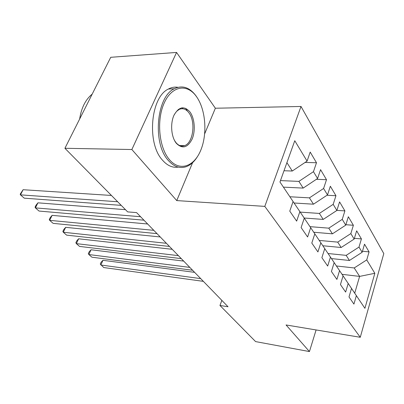 <?xml version="1.0" encoding="UTF-8"?>
<svg xmlns="http://www.w3.org/2000/svg" width="404" height="404" viewBox="0 0 404 404"><rect width="100%" height="100%" fill="white"/><g stroke="black" fill="none" stroke-linecap="round" stroke-linejoin="round"><path stroke-width="0.61" d="M187.315 110.979L185.754 108.348M204.702 133.729L215.362 108.232L176.558 52.434L110.726 57.302L64.918 148.288L127.659 211.893L136.587 212.61L228.038 306.752L219.963 305.474L255.596 341.597L309.444 351.566L316.095 329.947M215.362 108.232L301.01 106.469L383.8 253.581L360.272 337.284L264.797 206.388L301.01 106.469M342.052 274.336L359.616 276.397L374.826 273.296L366.741 259.908L369.069 251.884L364.529 244.183L362.141 252.293L358.994 247.086L361.423 238.921L356.646 230.82L354.156 239.072L350.844 233.588L353.374 225.275L348.344 216.741L345.743 225.144L342.254 219.362L344.895 210.898L339.587 201.899L336.875 210.454L333.184 204.348L335.951 195.733L330.341 186.224L327.503 194.93L323.604 188.476L326.498 179.704L320.564 169.645L317.584 178.512L313.454 171.675L316.489 162.741L310.201 152.076L307.075 161.11L292.269 171.028L286.911 162.645M374.826 273.296L364.908 308.323L351.51 288.426M348.192 283.462L343.067 275.866L340.446 284.562L345.632 292.077L348.192 283.462L351.515 288.406L349 296.955L353.924 304.086L356.373 295.632M343.072 275.851L334.159 262.63M307.075 161.11L294.769 140.728L279.967 182.017L293.087 201.53L289.764 211.141L296.652 221.124L299.879 211.625L304.273 218.16L301.111 227.578L307.601 236.981L310.671 227.674L314.812 233.83L311.802 243.067L317.923 251.934L320.847 242.809L324.76 248.622L321.887 257.676L327.669 266.054L330.467 257.106L334.164 262.61L331.421 271.488L336.896 279.416L339.567 270.64M280.472 180.598L298.889 181.386L303.177 188.092L283.411 187.138M313.454 171.675L298.889 181.386M317.584 178.512L303.177 188.092M289.885 196.763L309.424 197.864L313.469 204.197L294.061 203.005M323.604 188.476L309.424 197.864M327.503 194.93L313.469 204.197M299.879 211.625L293.082 201.556M300.207 212.115L319.372 213.433L323.2 219.417L304.182 218.024M333.184 204.348L319.372 213.433M336.875 210.454L323.2 219.417M310.671 227.674L304.268 218.185M309.979 226.649L328.785 228.159L332.411 233.835L313.751 232.249M342.254 219.362L328.785 228.159M345.743 225.144L332.411 233.835M320.847 242.809L314.807 233.855M319.246 240.436L337.709 242.117L341.148 247.501L322.831 245.753M350.844 233.588L337.709 242.117M354.156 239.072L341.148 247.501M330.467 257.106L324.755 248.647M328.048 253.53L346.172 255.363L349.44 260.474L331.457 258.585M358.994 247.086L346.172 255.363M362.141 252.293L349.44 260.474M336.421 265.978L354.217 267.953L359.616 276.397L354.722 293.183M366.741 259.908L354.217 267.953M176.558 52.434L131.861 149.525L64.918 148.288M360.272 337.284L286.057 324.957L309.444 351.566M131.861 149.525L176.745 200.586L264.797 206.388M221.841 300.369L219.963 305.474M284.007 170.746L292.269 171.028M176.745 200.586L192.602 162.661M369.069 251.884L362.449 251.248M361.423 238.921L354.389 238.309M353.374 225.275L345.88 224.705M344.895 210.898L336.896 210.378M335.951 195.733L327.008 195.253M326.498 179.704L316.408 179.295M316.489 162.741L305.096 162.438M194.617 272.346L102.954 260.307L100.854 265.009L200.722 278.629M102.954 260.307L101.106 262.206L100.268 264.08L103.772 267.554L203.374 281.361M183.684 261.095L91.046 249.778L88.865 254.545L189.814 267.403M91.046 249.778L89.193 251.748L88.325 253.646L88.865 254.545L91.91 257.202L192.587 270.256M172.24 249.308L78.628 238.794L76.361 243.637L178.386 255.636M78.628 238.794L76.77 240.84L75.866 242.769L76.361 243.637L79.537 246.41L181.29 258.631M306.414 328.341L306.126 328.29M311.075 329.114L310.787 329.063M196.531 96.692C187.4 83.482 172.089 85.486 164.287 102.813C156.338 119.953 158.934 147.399 169.296 159.479C179.553 171.826 194.046 166.741 200.732 150.308C207.56 134.032 205.787 109.671 196.531 96.692M197.46 156.601C194.213 161.832 190.37 165.226 185.931 166.776C179.618 168.746 173.695 166.579 168.165 160.262C152.439 143.445 156.353 96.894 174.174 88.794C182.315 84.891 189.617 87.284 196.081 95.975L197.369 97.925M189.931 111.918C194.688 118.306 195.662 130.846 192.122 139.087C187.607 147.803 182.34 149.207 176.316 143.299C171.281 137.133 170.099 123.826 173.922 115.367C178.78 106.686 184.118 105.535 189.931 111.918M174.452 140.375L175.876 142.506C178.563 145.713 181.477 146.753 184.618 145.632C193.274 142.859 195.965 121.569 188.825 112.686C185.936 108.969 182.724 107.878 179.189 109.413L176.558 111.398L174.316 114.529M79.638 119.049C81.386 107.797 85.567 99.49 92.183 94.127M178.25 167.099C172.584 168.008 167.317 165.675 162.438 160.1C146.622 143.375 150.515 97.086 168.417 89.021C171.523 87.35 174.674 86.779 177.876 87.309M181.926 107.787L182.972 108.762M183.497 145.617L183.118 146.026M160.242 236.956L65.66 227.331L63.307 232.244L166.398 243.299M65.66 227.331L63.802 229.457L62.867 231.411L63.307 232.244L66.625 235.138L169.448 246.44M147.647 223.993L52.111 215.357L49.667 220.342L153.813 230.341M52.111 215.357L50.258 217.564L49.283 219.549L49.667 220.342L53.136 223.367L157.02 233.643M125.467 209.676L37.946 202.828L35.395 207.888L140.582 216.721M37.946 202.828L36.087 205.126L35.072 207.141L35.395 207.888L39.026 211.055L143.95 220.19M111.443 195.455L23.109 189.713L20.453 194.854L117.645 201.742M23.109 189.713L20.2 194.152L20.453 194.854L24.255 198.167L121.225 205.368M184.618 145.632L179.709 145.561M168.417 89.021L174.174 88.794M179.189 109.413L178.255 109.433"/></g></svg>
